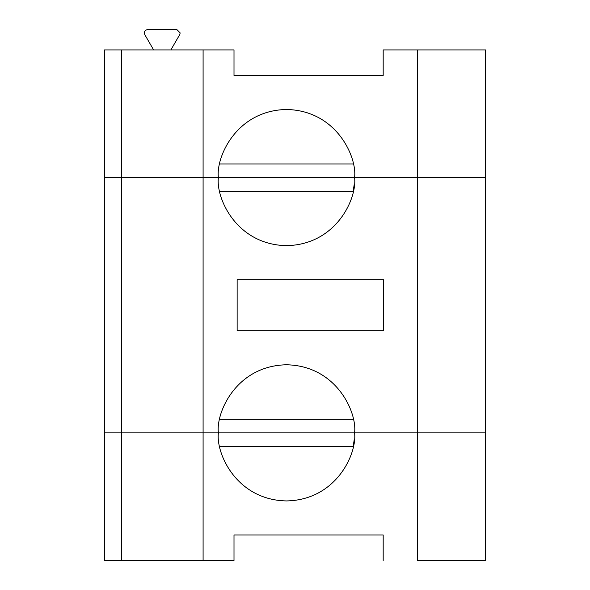 <?xml version="1.0" encoding="UTF-8"?>
<svg xmlns="http://www.w3.org/2000/svg" width="590" height="590" viewBox="0 0 590 590"><rect width="100%" height="100%" fill="white"/><g stroke="black" fill="none" stroke-linecap="round" stroke-linejoin="round"><path stroke-width="0.89" d="M180.179 32.907L179.729 34.604L170.879 49.921L179.729 34.604L180.179 32.907L176.779 29.5L180.179 32.907M104.386 177.568L104.386 49.921L121.407 49.921L121.407 177.568L203.093 177.568L121.407 177.568L121.407 49.921L203.093 49.921L104.386 49.921L104.386 177.568L203.093 177.568L203.093 49.921L234.001 49.921L234.001 75.454L383.183 75.454L383.183 49.921L485.614 49.921L485.614 177.568L203.093 177.568L354.568 177.568C357.304 157.655 336.875 110.419 286.489 109.489C236.103 110.419 215.675 157.655 218.411 177.568C215.675 157.655 236.103 110.419 286.489 109.489C336.875 110.419 357.304 157.655 354.568 177.568L417.536 177.568L417.536 49.921L417.536 177.568L485.614 177.568L485.614 49.921L383.183 49.921L383.183 75.454L234.001 75.454L234.001 49.921L203.093 49.921L203.093 177.568L354.568 177.568C357.304 197.48 336.875 244.717 286.489 245.647C236.103 244.717 215.675 197.48 218.411 177.568L104.386 177.568L104.386 432.853L104.386 177.568M147.721 29.5L176.779 29.5L147.721 29.5C144.86 30.12 143.879 31.816 144.771 34.604C143.879 31.816 144.86 30.12 147.721 29.5M153.621 49.921L144.771 34.604L153.621 49.921M353.189 163.954L219.79 163.954L353.189 163.954M485.614 432.853L104.386 432.853L121.407 432.853L121.407 177.568L121.407 432.853L203.093 432.853L203.093 177.568L203.093 432.853L218.411 432.853C215.675 412.941 236.103 365.704 286.489 364.782C336.875 365.704 357.304 412.941 354.568 432.853L417.536 432.853L417.536 177.568L417.536 432.853L485.614 432.853L485.614 177.568L485.614 560.5L417.536 560.5L417.536 432.853L354.568 432.853C357.304 412.941 336.875 365.704 286.489 364.782C236.103 365.704 215.675 412.941 218.411 432.853L354.568 432.853C357.304 452.766 336.875 500.003 286.489 500.932C236.103 500.003 215.675 452.766 218.411 432.853L203.093 432.853L203.093 560.5L104.386 560.5L104.386 432.853L485.614 432.853L417.536 432.853L417.536 560.5L485.614 560.5L485.614 432.853M383.5 330.739L237.136 330.739L237.136 279.682L383.5 279.682L383.5 330.739L383.5 279.682L237.136 279.682L237.136 330.739L383.5 330.739M218.411 177.568C215.675 197.48 236.103 244.717 286.489 245.647C336.875 244.717 357.304 197.48 354.568 177.568L218.411 177.568M353.189 191.182L219.79 191.182L353.189 191.182L354.251 184.109M353.189 419.239L219.79 419.239L353.189 419.239M234.001 534.968L234.001 560.5L203.093 560.5L234.001 560.5L234.001 534.968L383.183 534.968L383.183 560.5L383.183 534.968L234.001 534.968M104.386 560.5L121.407 560.5L121.407 432.853L104.386 432.853L104.386 560.5M203.093 432.853L121.407 432.853L121.407 560.5L203.093 560.5L203.093 432.853M218.411 432.853C215.675 452.766 236.103 500.003 286.489 500.932C336.875 500.003 357.304 452.766 354.568 432.853L218.411 432.853M353.189 446.468L219.79 446.468L353.189 446.468L354.251 439.395"/></g></svg>
